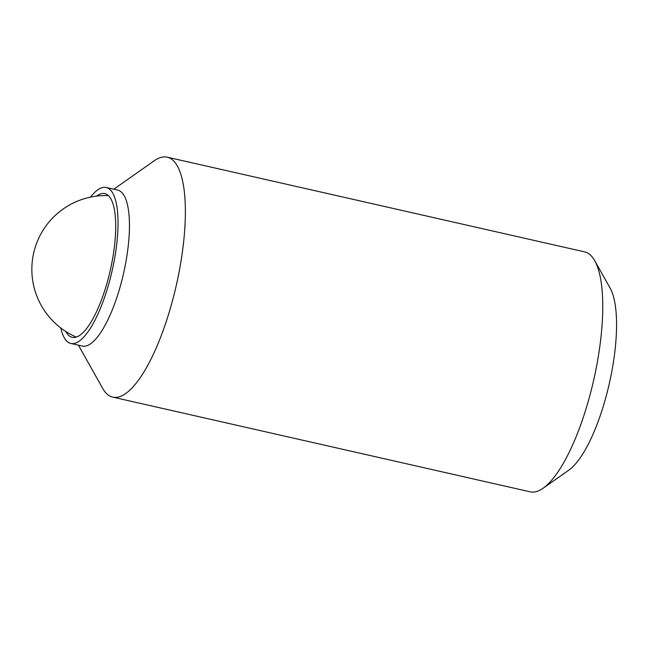 <?xml version="1.0" encoding="UTF-8"?>
<svg xmlns="http://www.w3.org/2000/svg" width="649" height="649" viewBox="0 0 649 649"><rect width="100%" height="100%" fill="white"/><g stroke="black" fill="none" stroke-linecap="round" stroke-linejoin="round"><path stroke-width="0.97" d="M96.587 196.112A73.694 22.301 102.8 0 1 97.488 195.479A73.694 22.301 102.8 0 1 104.822 193.605A73.694 22.301 102.8 0 1 112.504 259.357A73.694 22.301 102.8 0 1 79.551 335.476A73.694 22.301 102.8 0 1 72.209 337.342A73.694 22.301 102.8 0 1 65.865 331.534M90.527 197.118A79.973 24.2 102.8 0 1 98.25 189.516A79.973 24.2 102.8 0 1 106.209 187.488A79.973 24.2 102.8 0 1 114.548 258.837A79.973 24.2 102.8 0 1 78.789 341.431A79.973 24.2 102.8 0 1 70.822 343.467A79.973 24.2 102.8 0 1 60.836 328.013M106.209 187.488L117.647 190.084A79.973 24.2 102.8 0 1 125.979 261.433A79.973 24.2 102.8 0 1 90.219 344.027A79.973 24.2 102.8 0 1 82.261 346.055L70.822 343.467M113.802 189.208L154.267 160.757A123.034 37.228 102.8 0 1 154.949 160.295A123.034 37.228 102.8 0 1 167.199 157.172A123.034 37.228 102.8 0 1 180.024 266.934A123.034 37.228 102.8 0 1 125.006 394.008A123.034 37.228 102.8 0 1 112.756 397.131A123.034 37.228 102.8 0 1 102.639 388.313L78.415 345.187M167.199 157.172L584.603 251.869A123.034 37.228 102.8 0 1 594.719 260.687A123.034 37.228 102.8 0 1 593.689 380.087A123.034 37.228 102.8 0 1 543.099 488.243A123.034 37.228 102.8 0 1 542.41 488.705A123.034 37.228 102.8 0 1 530.16 491.828L112.756 397.131M594.719 260.687L610.125 288.107A98.429 29.781 102.8 0 1 609.297 383.632A98.429 29.781 102.8 0 1 568.824 470.152L543.099 488.243M108.399 195.6A73.816 73.816 0 0 0 76.298 337.091"/></g></svg>
